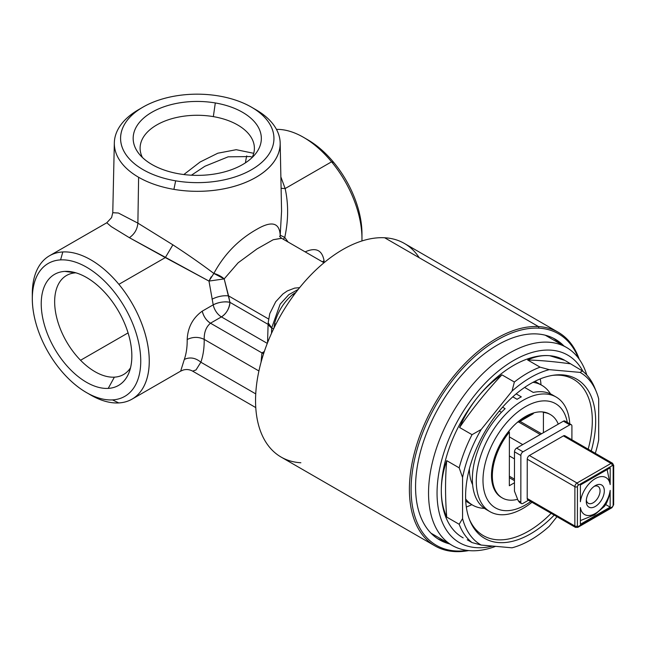 <?xml version="1.0" encoding="UTF-8"?>
<svg xmlns="http://www.w3.org/2000/svg" width="646" height="646" viewBox="0 0 646 646"><rect width="100%" height="100%" fill="white"/><g stroke="black" fill="none" stroke-linecap="round" stroke-linejoin="round"><path stroke-width="0.97" d="M305.841 138.728A76.704 44.332 60.1 0 1 333.788 162.501A76.704 44.332 60.1 0 1 361.93 236.097M361.97 238.616L361.97 233.715A76.704 44.332 -119.9 0 0 333.788 162.501L331.576 161.815A82.712 47.812 -119.9 0 0 303.677 137.428A82.712 47.812 -119.9 0 0 276.472 129.394A82.712 47.812 60.1 0 1 331.576 161.815A82.712 47.812 60.1 0 1 361.93 240.958A82.712 47.812 -119.9 0 0 361.97 238.616A82.712 47.812 -119.9 0 0 331.576 161.815L333.788 162.501A76.704 44.332 -119.9 0 0 307.916 139.883L303.677 137.428M246.732 155.88A82.712 47.812 -119.9 0 0 245.48 162.792A82.712 47.812 60.1 0 1 246.732 155.88M80.564 360.266L128.086 332.892L80.564 360.266M32.34 296.272A82.712 47.812 60.1 0 1 49.5 255.768A82.712 47.812 60.1 0 1 62.807 251.948A82.712 47.812 60.1 0 1 118.888 284.329L165.328 257.584L208.981 281.083L224.186 278.894L208.981 281.083L213.204 304.839L202.263 311.138L213.204 304.839A12.032 6.953 60.1 0 0 221.416 316.895C226.391 313.617 229.225 308.764 229.936 302.336C224.428 301.278 218.857 302.11 213.204 304.839L208.981 281.083L129.37 237.688L165.328 257.584L118.888 284.329A82.712 47.812 60.1 0 1 132.075 399.123A82.712 47.812 60.1 0 1 118.775 402.934A82.712 47.812 60.1 0 1 88.429 393.648M49.5 255.768L106.792 222.765L111.193 226.576L129.37 237.688C134.465 234.191 137.307 229.338 137.881 223.128L172.886 244.842L165.328 257.584L172.886 244.842C187.929 254.653 201.584 264.182 213.85 273.444L208.981 281.083L211.177 276.819M204.903 166.256L191.418 175.211L204.903 166.256L228.143 156.825L250.123 156.558L252.279 157.164M285.144 188.559L280.873 176.899L285.144 188.559L331.576 161.815L285.144 188.559C288.56 204.096 288.439 220.383 284.757 237.429L288.076 242.008L284.757 237.429C288.439 220.383 288.56 204.096 285.144 188.559L281.099 188.293L285.144 188.559M305.114 251.892C315.813 247.095 322.128 250.018 324.058 260.685C322.128 250.018 315.813 247.095 305.114 251.892M132.075 399.123L180.67 371.127L184.32 359.418C186.331 353.596 187.292 346.967 187.187 339.521C187.768 327.417 192.791 317.953 202.263 311.138C192.791 317.953 187.768 327.417 187.187 339.521C187.292 346.967 186.331 353.604 184.32 359.418L180.67 371.127L183.319 370.005C186.573 369.124 189.682 369.496 192.637 371.143L196.013 369.94L200.866 362.212C195.48 357.771 189.964 356.842 184.32 359.418C189.964 356.842 195.48 357.771 200.866 362.212C203.183 355.534 204.297 347.928 204.201 339.384C198.532 336.687 192.863 336.736 187.187 339.521C192.863 336.736 198.532 336.687 204.201 339.384C204.047 332.278 206.147 326.884 210.483 323.194C206.316 320.497 203.579 316.475 202.263 311.138A12.032 6.953 60.1 0 0 210.483 323.194L221.416 316.895A12.032 6.953 60.1 0 1 213.204 304.839A12.032 4.813 -10.6 0 1 218.833 302.716M32.3 298.654L32.3 293.752A82.712 47.812 60.1 0 1 62.807 251.948L60.587 259.894A76.704 44.332 -119.9 0 0 38.913 332.456A76.704 44.332 -119.9 0 0 112.485 399.898A76.704 44.332 -119.9 0 0 134.158 327.336A76.704 44.332 -119.9 0 0 60.587 259.894A76.704 44.332 60.1 0 1 134.158 327.336A76.704 44.332 60.1 0 1 112.485 399.898L118.775 402.934A82.712 47.812 60.1 0 1 90.593 394.94L86.354 392.485A76.704 44.332 60.1 0 1 32.3 298.654A76.704 44.332 60.1 0 1 60.587 259.894L62.807 251.948A82.712 47.812 60.1 0 1 118.888 284.329A82.712 47.812 60.1 0 1 149.274 361.211A82.712 47.812 60.1 0 1 118.775 402.934L112.485 399.898A76.704 44.332 60.1 0 1 86.354 392.485M112.767 212.72L118.396 213.027L137.881 223.128C137.307 229.338 134.465 234.191 129.37 237.688L111.193 226.576L106.792 222.765L111.588 217.605L112.767 212.695L118.396 213.027L137.881 223.128L172.886 244.842C187.929 254.653 201.584 264.182 213.85 273.444A12.032 5.434 -154.2 0 1 224.186 278.894L213.85 273.444C224.105 254.427 238.366 239.747 256.624 229.403C271.603 220.601 279.46 222.539 280.202 235.217L281.567 211.25L280.202 235.217L284.757 237.429A12.032 4.223 -37.3 0 0 283.36 239.286L284.757 237.429L280.202 235.217A12.032 10.166 -10.1 0 0 280.017 236.945L280.202 235.217C279.46 222.539 271.603 220.601 256.624 229.403C238.366 239.747 224.105 254.427 213.85 273.444M253.725 153.312L236.226 149.694L217.799 153.215L200.099 162.017L183.827 174.541L200.099 162.017L217.799 153.215L236.218 149.694L253.725 153.312M322.411 261.832L324.058 260.685L323.993 262.736M281.672 238.309L273.218 239.731L256.938 248.968L238.14 262.785L224.186 278.894L228.555 295.884L268.518 318.962L228.555 295.884C223.161 295.319 217.645 296.425 212.009 299.195C217.645 296.425 223.161 295.319 228.555 295.884L229.936 302.336A12.032 4.813 -10.6 0 0 224.404 301.876M108.221 388.391A64.099 37.048 -119.9 0 0 126.333 327.756A64.099 37.048 -119.9 0 0 64.85 271.393A64.099 37.048 -119.9 0 0 46.738 332.036A64.099 37.048 -119.9 0 0 108.221 388.391A64.099 37.048 -119.9 0 0 128.861 373.017A64.099 37.048 -119.9 0 0 118.638 311.404A64.099 37.048 -119.9 0 0 70.471 271.651A64.099 37.048 -119.9 0 0 64.85 271.393A64.099 37.048 -119.9 0 0 46.738 332.036A64.099 37.048 -119.9 0 0 108.221 388.391L114.374 377.151L108.221 388.391M173.903 189.367A82.93 47.828 0.1 0 0 280.178 142.984A82.93 47.828 0.1 0 0 255.897 109.715A82.93 47.828 -179.9 0 1 256.026 109.796A82.93 47.828 -179.9 0 1 268.534 167.984A82.93 47.828 -179.9 0 1 173.903 189.367A82.93 47.828 -179.9 0 1 138.615 177.27A82.93 47.828 0.1 0 0 173.903 189.367L175.664 180.832A76.704 44.235 0.1 0 0 270.86 150.906A76.704 44.235 0.1 0 0 218.857 95.979A76.704 44.235 0.1 0 0 123.661 125.905A76.704 44.235 0.1 0 0 175.664 180.832L173.903 189.367M140.844 108.407A82.93 47.828 0.1 0 0 114.334 142.823A82.93 47.828 0.1 0 0 138.615 177.27L137.881 223.128L138.615 177.27A82.93 47.828 -179.9 0 1 138.551 109.675L142.96 107.131A76.704 44.235 -179.9 0 1 218.857 95.979A76.704 44.235 -179.9 0 1 251.617 107.236A76.704 44.235 -179.9 0 1 263.18 161.056A76.704 44.235 -179.9 0 1 175.664 180.832A76.704 44.235 -179.9 0 1 142.96 107.131M255.768 407.594L192.637 371.143L196.013 369.948L200.866 362.212C203.183 355.534 204.297 347.928 204.201 339.384C204.055 332.278 206.147 326.884 210.483 323.194L221.416 316.895A12.032 6.944 120 0 0 229.936 302.336L268.114 324.381L229.936 302.336L224.186 278.894L238.14 262.785L256.938 248.968L273.218 239.731L281.583 238.261L324.001 262.744M200.866 362.212L255.743 393.89L200.866 362.212M204.201 339.384L258.917 370.974L204.201 339.384M210.483 323.194L261.937 352.902L264.327 351.521L261.937 352.902L210.483 323.194M261.049 362.253L261.937 352.902L261.049 362.253M267.291 343.381L221.416 316.895L267.291 343.381M75.865 272.83A57.147 33.035 -119.9 0 0 75.711 272.838L64.85 271.393L75.711 272.838A57.147 33.035 -119.9 0 0 59.561 326.9A57.147 33.035 -119.9 0 0 114.374 377.151A57.147 33.035 -119.9 0 0 130.549 367.76M263.616 353.653L261.937 352.902M263.689 353.427L262.236 352.732M271.683 327.877L280.146 304.185L288.77 294.689L298.218 289.408L288.77 294.689L280.146 304.185L271.683 327.877L273.549 328.959L271.683 327.877L268.163 322.774A12.032 6.936 1.8 0 0 271.683 327.877L271.514 333.328L271.683 327.877M274.59 323.428L273.977 328.063L274.59 323.428L275.866 324.276L274.59 323.428C277.796 311.703 283.796 302.078 292.606 294.544L293.833 295.149L292.606 294.544C283.796 302.078 277.796 311.703 274.59 323.428M294.665 293.147L292.606 294.544L294.132 293.478L294.81 293.833M295.86 292.444L294.132 293.478M558.257 332.278A123.321 71.197 -60 0 0 538.489 326.577L538.934 328.168L538.489 326.577A123.321 71.197 -60 0 0 420.118 434.863A123.321 71.197 -60 0 0 454.703 551.579L455.963 550.973A122.118 70.503 -60 0 1 421.717 435.396A122.118 70.503 -60 0 1 538.934 328.168A122.118 70.503 -60 0 0 421.717 435.396A122.118 70.503 -60 0 0 455.963 550.973A122.118 70.503 -60 0 0 467.268 550.416A122.118 70.503 -60 0 1 455.963 550.973L454.703 551.579A123.321 71.197 -60 0 0 468.738 550.578A123.321 71.197 -60 0 1 454.703 551.579A123.321 71.197 -60 0 1 434.936 545.878A123.321 71.197 -60 0 1 426.828 418.963A123.321 71.197 -60 0 1 538.489 326.577L384.645 237.76A123.321 71.197 120 0 0 301.036 285.928A123.321 71.197 -60 0 1 384.645 237.76A123.321 71.197 -60 0 1 404.412 243.461L558.257 332.278A123.321 71.197 -60 0 1 579.228 359.2A123.321 71.197 -60 0 0 538.489 326.577L384.645 237.76A123.321 71.197 120 0 1 419.238 257.73M300.858 462.754A123.321 71.197 -60 0 1 255.55 400.488A123.321 71.197 -60 0 1 301.036 285.928A123.321 71.197 -60 0 0 281.091 457.061L434.936 545.878M437.463 538.562A115.804 66.861 120 0 0 445.352 541.469A115.804 66.861 -60 0 1 437.463 538.562M559.646 343.502A115.804 66.861 120 0 0 553.186 338.124A115.804 66.861 -60 0 1 559.646 343.502M538.934 328.168A122.118 70.503 -60 0 1 578.356 358.005A122.118 70.503 -60 0 0 538.934 328.168M449.6 543.924A115.804 66.861 -60 0 1 439.546 539.862A115.804 66.861 -60 0 1 431.932 420.683A115.804 66.861 -60 0 1 536.786 333.934A115.804 66.861 -60 0 1 555.35 339.279A115.804 66.861 -60 0 1 563.901 345.957A115.804 66.861 -60 0 0 536.786 333.934A115.804 66.861 -60 0 0 428.185 429.13A115.804 66.861 -60 0 0 449.6 543.924M252.053 157.624A57.147 32.954 0.1 0 0 213.341 116.619L215.304 102.948A64.099 36.967 0.1 0 0 149.008 114.043A64.099 36.967 0.1 0 0 138.712 153.409A64.099 36.967 0.1 0 0 179.217 173.863A64.099 36.967 0.1 0 0 255.776 153.53A64.099 36.967 0.1 0 0 215.304 102.948A64.099 36.967 0.1 0 0 135.757 127.956A64.099 36.967 0.1 0 0 179.217 173.863A64.099 36.967 0.1 0 0 258.763 148.855A64.099 36.967 0.1 0 0 215.304 102.948L213.341 116.619A57.147 32.954 0.1 0 0 156.816 124.92A57.147 32.954 0.1 0 0 142.435 157.511M446.725 517.091C443.132 509.169 441.323 500.359 441.299 490.653C441.331 480.947 443.14 470.942 446.725 460.655A360.944 208.392 60 0 0 446.725 517.091L459.169 524.269A102.27 59.044 120 0 0 463.763 533.435A102.27 59.044 120 0 0 472.032 542.575L467.22 539.798M595.313 453.306A99.492 57.437 120 0 0 598.689 439.983L598.689 398.881A99.492 57.437 120 0 0 596.347 391.799A99.492 57.437 120 0 0 592.366 384.136A99.492 57.437 120 0 0 580.076 372.395L549.245 369.641A99.492 57.437 120 0 0 512.012 391.137L481.181 429.493A99.492 57.437 120 0 0 462.568 477.467L462.568 518.577L459.169 524.269M462.568 477.467L459.169 467.841L446.725 460.655M549.245 369.641L540.096 367.162L527.653 359.983C535.122 356.511 542.495 355.09 549.77 355.712L564.749 360.339A102.27 59.044 120 0 0 549.77 355.712A102.27 59.044 120 0 0 477.459 397.46A102.27 59.044 120 0 0 441.299 490.653A102.27 59.044 120 0 0 450.149 525.578A102.27 59.044 120 0 0 462.479 537.472L463.166 537.868M582.958 371.377A108.286 62.517 120 0 0 580.811 367.719A108.286 62.517 120 0 0 476.91 392.51A108.286 62.517 120 0 0 446.418 530.083A108.286 62.517 120 0 0 492.535 546.072M586.802 375.043A114.302 65.989 120 0 0 580.286 360.759A114.302 65.989 120 0 0 566.51 347.459A114.302 65.989 120 0 0 460.921 399.712A114.302 65.989 120 0 0 438.432 532.143A114.302 65.989 120 0 0 452.208 545.434A114.302 65.989 120 0 0 495.619 546.346M466.315 507.005A90.238 52.1 120 0 0 471.838 504.663M541.017 384.838A90.238 52.1 120 0 0 540.282 378.887M469.4 519.384A90.238 52.1 120 0 0 472.509 525.15A90.238 52.1 120 0 0 483.386 535.647A90.238 52.1 120 0 0 551.127 513.328M588.167 449.18A90.238 52.1 120 0 0 584.501 389.845A90.238 52.1 120 0 0 573.624 379.355A90.238 52.1 120 0 0 552.54 375.374M591.243 450.956A91.974 53.101 120 0 0 587.698 389.772A91.974 53.101 120 0 0 553.832 375.181A91.974 53.101 120 0 0 484.645 432.174A91.974 53.101 120 0 0 469.876 520.595A91.974 53.101 120 0 0 473.558 527.677A91.974 53.101 120 0 0 554.203 515.104M462.568 518.577A99.492 57.437 120 0 0 468.891 533.313A99.492 57.437 120 0 0 481.181 545.054L512.012 547.808A99.492 57.437 120 0 0 549.245 526.32L556.973 516.703M540.096 367.162A102.27 59.044 120 0 0 514.361 382.02L501.918 374.841C492.914 380.882 484.758 388.424 477.459 397.46C470.199 406.536 464.24 416.549 459.597 427.49L472.032 434.677A102.27 59.044 120 0 0 459.169 467.841M596.347 391.799L594.78 387.963A102.27 59.044 120 0 0 590.686 380.09A102.27 59.044 120 0 0 582.417 370.941L565.436 360.734M481.181 545.054L472.032 542.575M512.012 391.137L514.361 382.02M481.181 429.493L472.032 434.677M580.076 372.395L582.417 370.941M459.597 427.49A360.944 284.668 144.9 0 1 501.918 374.841M527.653 359.983A360.944 76.276 -158.8 0 1 569.982 363.763M502.58 407.174L505.124 408.643A66.175 38.203 120 0 0 496.758 417.574A66.175 38.203 120 0 0 486.058 509.403L489.983 511.672A66.175 38.203 120 0 0 531.965 502.265M569.756 423.816A66.175 38.203 120 0 0 556.158 397.056A66.175 38.203 120 0 0 500.682 419.843A66.175 38.203 120 0 0 489.983 511.672M567.301 422.395A60.159 34.731 120 0 0 505.172 424.398A60.159 34.731 120 0 0 485.025 494.174A60.159 34.731 120 0 0 530.705 501.538M558.257 424.131A48.127 27.786 120 0 0 550.44 414.595L549.585 414.102A48.127 27.786 120 0 0 542.575 411.93A48.127 27.786 120 0 0 533.798 412.891A48.127 27.786 120 0 0 517.325 422.371A48.127 27.786 120 0 0 509.242 430.672A48.127 27.786 120 0 0 508.539 431.528A48.127 27.786 120 0 0 501.466 497.46L502.313 497.953A48.127 27.786 120 0 0 517.616 499.301M542.575 411.93L543.423 412.423A48.127 27.786 120 0 1 550.44 414.595M543.407 432.691L543.423 412.423M532.942 413.925A48.127 27.786 120 0 0 519.885 421.442L532.942 413.925L533.798 412.891M519.885 421.442L517.325 422.371M508.539 431.528L509.395 432.021A48.127 27.786 120 0 0 502.313 497.953M514.482 458.894L509.371 455.939L509.395 432.021M518.52 421.951L540.258 434.5M509.387 436.906L522.719 444.601M509.371 455.939L509.347 476.207L514.466 479.154M509.347 476.207L509.339 485.727L514.458 482.78M610.195 467.825L580.415 484.976L580.399 501.716A21.358 12.331 120 0 1 595.305 478.613A21.358 12.331 120 0 1 610.179 484.565L610.195 467.825M594.15 486.373A9.755 5.628 120 0 1 598.034 486.381A9.755 5.628 120 0 1 599.205 495.159A9.755 5.628 -60 0 1 588.28 503.274A9.755 5.628 -60 0 1 586.334 499.915M605.641 504.534L610.155 507.142L580.383 524.294L580.399 507.554A21.358 12.331 120 0 0 595.273 513.505A21.358 12.331 120 0 0 610.171 490.395C610.058 493.544 608.863 497.735 606.594 502.976A30.079 17.369 120 0 1 604.47 506.311L594.514 514.87L580.383 520.595M603.202 496.491A12.758 7.364 120 0 0 595.289 485.639A12.758 7.364 120 0 0 587.375 495.619A12.758 7.364 120 0 0 586.261 501.264A12.758 7.364 120 0 0 593.052 507.441A12.758 7.364 120 0 0 603.202 496.491M610.155 507.142L610.171 490.395M607.127 469.585L610.179 484.565M528.452 500.238L522.953 503.404A3.004 1.736 120 0 1 521.451 503.557A3.004 1.736 120 0 1 520.829 502.176L520.87 455.487A3.004 1.736 120 0 1 523.002 451.804L569.796 424.85A3.004 1.736 -60 0 1 571.298 424.705A3.004 1.736 -60 0 1 571.92 426.077L571.904 439.789M520.87 455.487L514.491 451.804A3.004 1.736 -60 0 1 516.622 448.122L563.409 421.168A3.004 1.736 -60 0 1 564.911 421.014L571.298 424.705M521.451 503.557L519.618 502.499L518.132 500.618L514.45 491.122L514.491 451.804M527.209 498.502A3.004 1.736 120 0 0 527.83 499.875L575.473 527.386A3.004 1.736 -60 0 1 574.851 526.005L527.209 498.502L527.249 459.185A3.004 1.736 120 0 1 529.373 455.503L563.401 435.897A3.004 1.736 120 0 1 564.903 435.751L612.545 463.255A3.004 1.736 -60 0 0 611.043 463.4L563.401 435.897M556.158 397.056L552.233 394.787A66.175 38.203 120 0 0 533.265 392.429L524.609 387.43M512.771 396.83L517.066 399.317A66.175 38.203 120 0 1 521.322 396.862L516.146 393.874M501.441 412.301L499.269 411.05M469.376 468.859A55.346 31.953 120 0 0 472.614 484.686M550.505 393.89A69.179 39.939 120 0 0 541.824 385.307A69.179 39.939 120 0 0 532.974 382.327M465.637 498.962A69.179 39.939 120 0 0 472.646 505.132A69.179 39.939 120 0 0 484.419 508.362M569.796 424.85L563.409 421.168M523.002 451.804L516.622 448.122M575.473 527.386L577.879 527.33A1.801 1.042 -119.9 0 0 578.251 526.498A1.203 0.694 120 0 1 577.403 526.005A1.801 1.042 0.1 0 1 574.851 526.005L574.892 486.688A3.004 1.736 -60 0 1 577.015 483.006L529.373 455.503M578.291 485.219A1.801 1.042 60.1 0 0 577.015 483.006L611.043 463.4A1.801 1.042 60.1 0 1 612.319 465.613L578.291 485.219A1.203 0.694 120 0 0 577.443 486.688A1.801 1.042 0.1 0 1 574.892 486.688L527.249 459.185M577.403 526.005L577.443 486.688M612.545 463.255L613.7 465.37A1.801 1.042 -179.9 0 1 613.175 466.105A1.203 0.694 120 0 0 612.319 465.613M613.7 465.37L613.66 504.688A1.801 1.042 -179.9 0 1 613.135 505.422L613.175 466.105M577.879 527.33L611.907 507.724A1.801 1.042 -119.9 0 0 612.279 506.9A1.203 0.694 120 0 0 613.135 505.422M578.251 526.498L612.279 506.9M520.829 502.176L518.132 500.618M517.107 399.293L512.795 396.805M280.178 142.984L281.575 211.42M114.334 142.823L112.767 212.695M279.597 236.331L281.583 238.253M299.599 287.672L294.681 288.1L287.276 290.95L282.908 293.97L275.721 301.73L269.762 313.665L268.163 322.774L267.541 342.735M251.617 107.236L256.026 109.796M431.003 533.184L452.208 545.434M545.297 335.217L566.51 347.459M520.038 421.353L541.534 433.765M509.347 477.701L514.466 480.648M611.907 507.724L613.66 504.688M534.92 381.318L541.824 385.307M465.734 501.143L472.646 505.132"/></g></svg>
